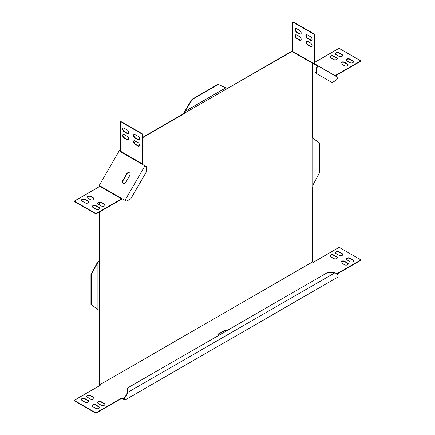<?xml version="1.0" encoding="UTF-8"?>
<svg xmlns="http://www.w3.org/2000/svg" width="435" height="435" viewBox="0 0 435 435"><rect width="100%" height="100%" fill="white"/><g stroke="black" fill="none" stroke-linecap="round" stroke-linejoin="round"><path stroke-width="0.65" d="M129.782 175.479A2.148 1.756 -60 0 0 130.092 173.908A2.148 1.756 -60 0 0 129.336 172.744A2.148 1.756 -60 0 0 126.743 173.728L122.752 180.639A2.148 1.756 -60 0 0 123.197 183.374A2.148 1.756 -60 0 0 125.791 182.39L129.782 175.479M317.349 66.044L312.896 63.477A1.044 0.604 120 0 0 312.912 63.483L317.452 66.109L316.234 68.219L316.245 72.922L315.913 73.232L332.193 82.628L336.489 79.915L337.924 77.43L317.974 65.913L316.539 68.393L316.234 68.219M99.517 202.525L99.517 204.934M99.517 208.196L99.517 208.718M99.517 211.986L99.213 385.122L99.881 385.508M124.997 397.666L124.693 397.492L127.134 393.256L127.439 393.436L124.997 397.666L124.997 400.01L121.887 398.215L121.887 397.862L95.841 412.897L74.14 400.369L100.186 385.334L99.517 384.948L99.517 310.715L97.908 309.464L97.908 262.191L91.247 274.632L91.247 304.707L97.728 309.28M99.517 384.948L312.444 262.011L312.444 187.779L312.749 187.316L312.749 137.77L312.444 137.656L312.749 137.77M312.444 137.656L312.488 63.244L292.015 51.422L184.527 113.182L184.277 113.676L142.272 137.928M139.445 139.564L138.988 139.825M136.166 141.457L134.078 142.658M120.261 150.287L120.511 150.494L119.94 150.766L120.114 151.472M99.213 186.68L99.517 186.86L99.468 186.229L100.164 186.028L98.952 185.93L99.213 186.745M99.213 212.16L99.213 260.413L98.778 261.092L99.207 261.054M99.213 202.569L99.213 204.754M99.213 207.881L99.213 209.034M120.207 150.32L119.424 150.466L98.952 185.93M218.049 84.287L225.547 87.783L218.049 84.287L192.004 99.321L184.804 110.958L185.109 111.132L183.972 113.502L142.272 137.58M139.564 139.14L138.564 139.717M135.861 141.283L133.964 142.375M291.45 51.803L291.146 51.629L227.434 88.408L225.798 87.848L184.859 111.485M291.146 51.629L291.928 50.873L292.929 51.45L292.712 51.825L292.015 51.422M183.972 113.502L184.277 113.676M99.213 260.413L99.517 260.587M312.749 185.43L319.41 172.983L319.41 142.908L312.749 138.151M184.342 112.785L184.527 113.182M218.348 84.461L192.308 99.495L185.109 111.132M192.004 99.321L192.308 99.495M184.804 110.958L184.522 111.974M225.547 87.783L225.243 87.609M184.734 111.849L184.56 112.665M98.778 261.092L97.424 262.408L90.942 274.458L91.247 274.632M90.942 274.458L90.942 304.533L91.247 304.707M90.942 304.533L97.424 309.106M97.424 262.408L97.728 262.582M98.163 261.652L97.908 262.191M98.778 261.343L98.163 261.903M316.131 72.857L315.201 72.324L314.989 72.694L315.913 73.232M316.337 73.471L316.539 72.384L316.234 72.21M316.539 72.384L316.539 68.393M348.087 65.016A2.148 1.24 -0 0 0 347.478 64.309L344.438 62.558A2.148 1.24 -0 0 0 342.242 62.259A2.148 1.24 -0 0 0 340.795 63.26M344.438 62.205A2.148 1.24 -0 0 0 342.1 61.939A2.148 1.24 -0 0 0 340.774 63.086A2.148 1.24 -0 0 0 341.404 63.961L344.438 65.718A2.148 1.24 -0 0 0 346.782 65.984A2.148 1.24 -0 0 0 348.109 64.837A2.148 1.24 -0 0 0 347.478 63.961L344.438 62.205L344.438 62.558M337.234 58.747A2.148 1.24 -0 0 0 336.625 58.045L333.591 56.294A2.148 1.24 -0 0 0 331.388 55.99A2.148 1.24 -0 0 0 329.942 56.996M333.591 55.941A2.148 1.24 -0 0 0 331.247 55.675A2.148 1.24 -0 0 0 329.92 56.816A2.148 1.24 -0 0 0 330.551 57.697L333.591 59.448A2.148 1.24 -0 0 0 335.929 59.72A2.148 1.24 -0 0 0 337.255 58.573A2.148 1.24 -0 0 0 336.625 57.697L333.591 55.941L333.591 56.294M335.249 75.886L360.718 61.177L360.718 60.829L339.012 48.296L314.739 62.314M334.819 75.636A0.614 0.353 -60 0 0 335.124 75.603L360.718 60.829M342.66 55.615A2.148 1.24 -0 0 0 342.051 54.913L339.012 53.157A2.148 1.24 -0 0 0 336.815 52.858A2.148 1.24 -0 0 0 335.369 53.864M339.012 52.809A2.148 1.24 -0 0 0 336.674 52.537A2.148 1.24 -0 0 0 335.347 53.684A2.148 1.24 -0 0 0 335.978 54.565L339.012 56.316A2.148 1.24 -0 0 0 341.355 56.588A2.148 1.24 -0 0 0 342.682 55.441A2.148 1.24 -0 0 0 342.051 54.565L339.012 52.809L339.012 53.157M353.514 61.879A2.148 1.24 -0 0 0 352.905 61.177L349.865 59.426A2.148 1.24 -0 0 0 347.668 59.127A2.148 1.24 -0 0 0 346.222 60.128M349.865 59.073A2.148 1.24 -0 0 0 347.527 58.807A2.148 1.24 -0 0 0 346.2 59.948A2.148 1.24 -0 0 0 346.825 60.829L349.865 62.58A2.148 1.24 -0 0 0 352.209 62.852A2.148 1.24 -0 0 0 353.535 61.705A2.148 1.24 -0 0 0 352.905 60.829L349.865 59.073L349.865 59.426M307.491 44.734A2.148 1.24 60 0 1 306.088 42.837A2.148 1.24 60 0 1 306.414 41.118A2.148 1.24 60 0 1 307.491 41.222L310.525 42.978A2.148 1.24 60 0 1 311.933 44.87A2.148 1.24 60 0 1 311.601 46.594A2.148 1.24 60 0 1 310.525 46.485L307.491 44.734L307.795 44.555A2.148 1.24 60 0 1 306.436 42.804A2.148 1.24 60 0 1 306.577 41.048M311.743 46.485A2.148 1.24 60 0 1 310.829 46.311L307.795 44.555M296.637 38.465A2.148 1.24 60 0 1 295.234 36.573A2.148 1.24 60 0 1 295.561 34.849A2.148 1.24 60 0 1 296.637 34.958L299.677 36.714A2.148 1.24 60 0 1 301.08 38.606A2.148 1.24 60 0 1 300.748 40.324A2.148 1.24 60 0 1 299.677 40.221L296.637 38.465L296.942 38.291A2.148 1.24 60 0 1 295.582 36.535A2.148 1.24 60 0 1 295.724 34.784M300.889 40.221A2.148 1.24 60 0 1 299.981 40.047L296.942 38.291M292.728 21.924L314.434 34.457L314.434 64.01L292.728 51.482L292.728 21.924L293.032 21.75L314.739 34.283L314.739 63.836A0.614 0.353 -60 0 0 314.864 64.119L317.974 65.913M314.434 34.457L314.739 34.283M296.637 32.201A2.148 1.24 60 0 1 295.234 30.309A2.148 1.24 60 0 1 295.561 28.585A2.148 1.24 60 0 1 296.637 28.694L299.677 30.445A2.148 1.24 60 0 1 301.08 32.342A2.148 1.24 60 0 1 300.748 34.06A2.148 1.24 60 0 1 299.677 33.957L296.637 32.201L296.942 32.027A2.148 1.24 60 0 1 295.582 30.271A2.148 1.24 60 0 1 295.724 28.514M300.889 33.957A2.148 1.24 60 0 1 299.981 33.778L296.942 32.027M307.491 38.465A2.148 1.24 60 0 1 306.088 36.573A2.148 1.24 60 0 1 306.414 34.849A2.148 1.24 60 0 1 307.491 34.958L310.525 36.714A2.148 1.24 60 0 1 311.933 38.606A2.148 1.24 60 0 1 311.601 40.324A2.148 1.24 60 0 1 310.525 40.221L307.491 38.465L307.795 38.291A2.148 1.24 60 0 1 306.436 36.535A2.148 1.24 60 0 1 306.577 34.784M311.743 40.221A2.148 1.24 60 0 1 310.829 40.047L307.795 38.291M314.864 64.119L314.652 64.489L317.452 66.109M292.728 51.482A1.044 0.604 120 0 0 292.945 51.961L314.652 64.489A1.044 0.604 -60 0 1 314.434 64.01M142.055 164.136A1.044 0.604 -60 0 0 142.272 163.408L142.272 133.855L141.968 134.029L120.261 121.501L120.261 151.054A0.614 0.353 120 0 1 120.136 151.483L119.424 150.466M146.584 171.477L130.723 198.947L126.427 201.193L124.997 200.361L144.947 165.806L146.383 166.638L146.584 171.477M142.272 133.855L120.566 121.321L120.261 121.501M128.423 133.529A2.148 1.24 60 0 1 127.509 133.355L124.475 131.598A2.148 1.24 60 0 1 123.116 129.842A2.148 1.24 60 0 1 123.257 128.091M127.205 133.529L124.171 131.772A2.148 1.24 60 0 1 122.768 129.88A2.148 1.24 60 0 1 123.094 128.156A2.148 1.24 60 0 1 124.171 128.265L127.205 130.022A2.148 1.24 60 0 1 128.613 131.914A2.148 1.24 60 0 1 128.281 133.637A2.148 1.24 60 0 1 127.205 133.529L127.509 133.355M139.276 146.062A2.148 1.24 60 0 1 138.363 145.883L135.323 144.132A2.148 1.24 60 0 1 133.964 142.375A2.148 1.24 60 0 1 134.11 140.619M138.058 146.062L135.019 144.306A2.148 1.24 60 0 1 133.616 142.414A2.148 1.24 60 0 1 133.947 140.69A2.148 1.24 60 0 1 135.019 140.799L138.058 142.549A2.148 1.24 60 0 1 139.461 144.442A2.148 1.24 60 0 1 139.135 146.165A2.148 1.24 60 0 1 138.058 146.062L138.363 145.883M128.423 139.793A2.148 1.24 60 0 1 127.509 139.619L124.475 137.862A2.148 1.24 60 0 1 123.116 136.111A2.148 1.24 60 0 1 123.257 134.355M127.205 139.793L124.171 138.042A2.148 1.24 60 0 1 122.768 136.144A2.148 1.24 60 0 1 123.094 134.426A2.148 1.24 60 0 1 124.171 134.529L127.205 136.285A2.148 1.24 60 0 1 128.613 138.178A2.148 1.24 60 0 1 128.281 139.901A2.148 1.24 60 0 1 127.205 139.793L127.509 139.619M139.276 139.793A2.148 1.24 60 0 1 138.363 139.619L135.323 137.862A2.148 1.24 60 0 1 133.964 136.111A2.148 1.24 60 0 1 134.11 134.355M138.058 139.793L135.019 138.042A2.148 1.24 60 0 1 133.616 136.144A2.148 1.24 60 0 1 133.947 134.426A2.148 1.24 60 0 1 135.019 134.529L138.058 136.285A2.148 1.24 60 0 1 139.461 138.178A2.148 1.24 60 0 1 139.135 139.901A2.148 1.24 60 0 1 138.058 139.793L138.363 139.619M120.261 151.054L141.968 163.587L141.968 134.029M95.988 214.02L74.282 201.492L74.282 201.139L95.988 213.672L121.582 198.893A0.614 0.353 -60 0 0 121.887 198.567L122.104 198.692A1.044 0.604 -60 0 1 121.582 199.246L95.988 214.02L95.988 213.672M85.135 202.895L82.095 201.139A2.148 1.24 180 0 1 81.465 200.263A2.148 1.24 180 0 1 82.791 199.116A2.148 1.24 180 0 1 85.135 199.388L88.174 201.139A2.148 1.24 180 0 1 88.8 202.019A2.148 1.24 180 0 1 87.473 203.161A2.148 1.24 180 0 1 85.135 202.895M81.486 200.437A2.148 1.24 180 0 1 82.933 199.437A2.148 1.24 180 0 1 85.135 199.736L88.174 201.492A2.148 1.24 180 0 1 88.778 202.193M101.409 206.027L98.375 204.271A2.148 1.24 180 0 1 97.744 203.395A2.148 1.24 180 0 1 99.071 202.248A2.148 1.24 180 0 1 101.409 202.52L104.449 204.271A2.148 1.24 180 0 1 105.08 205.151A2.148 1.24 180 0 1 103.753 206.293A2.148 1.24 180 0 1 101.409 206.027M97.766 203.569A2.148 1.24 180 0 1 99.213 202.569A2.148 1.24 180 0 1 101.409 202.868L104.449 204.624A2.148 1.24 180 0 1 105.058 205.325M90.562 199.763L87.522 198.007A2.148 1.24 180 0 1 86.891 197.131A2.148 1.24 180 0 1 88.218 195.984A2.148 1.24 180 0 1 90.562 196.25L93.596 198.007A2.148 1.24 180 0 1 94.226 198.882A2.148 1.24 180 0 1 92.9 200.029A2.148 1.24 180 0 1 90.562 199.763M86.913 197.305A2.148 1.24 180 0 1 88.359 196.305A2.148 1.24 180 0 1 90.562 196.604L93.596 198.36A2.148 1.24 180 0 1 94.205 199.061M95.988 209.159L92.949 207.403A2.148 1.24 180 0 1 92.318 206.527A2.148 1.24 180 0 1 93.645 205.38A2.148 1.24 180 0 1 95.988 205.652L99.022 207.403A2.148 1.24 180 0 1 99.653 208.283A2.148 1.24 180 0 1 98.326 209.431A2.148 1.24 180 0 1 95.988 209.159M92.34 206.701A2.148 1.24 180 0 1 93.786 205.701A2.148 1.24 180 0 1 95.988 206L99.022 207.756A2.148 1.24 180 0 1 99.631 208.457M99.947 185.903L100.186 186.039A0.614 0.353 120 0 1 99.876 186.365L74.282 201.139M100.186 186.039L124.997 200.361M141.968 163.587A0.614 0.353 -60 0 1 141.837 164.011L144.947 165.806M123.306 183.434A2.148 1.756 120 0 1 122.964 180.764L126.955 173.848A2.148 1.756 120 0 1 129.44 172.809M336.842 274.11L360.86 260.244L360.86 259.891L339.159 247.363L313.113 262.397L312.444 262.011M127.602 387.976L327.506 272.566L335.032 272.729L127.89 392.321L127.602 391.636L127.585 392.5L127.602 387.976M124.997 400.01L337.924 277.073L337.924 274.73L335.032 272.729M127.134 393.256L127.585 392.5M127.439 393.436L127.89 392.321M121.887 397.862L124.693 399.482L124.693 397.492M101.268 401.744L104.308 403.501A2.148 1.24 180 0 1 104.938 404.376A2.148 1.24 180 0 1 103.612 405.523A2.148 1.24 180 0 1 101.268 405.257L98.228 403.501A2.148 1.24 180 0 1 97.603 402.625A2.148 1.24 180 0 1 98.93 401.478A2.148 1.24 180 0 1 101.268 401.744L101.268 402.098A2.148 1.24 0 0 0 99.071 401.799A2.148 1.24 0 0 0 97.625 402.799M104.917 404.555A2.148 1.24 0 0 0 104.308 403.854L101.268 402.098M90.415 395.48L93.454 397.237A2.148 1.24 180 0 1 94.085 398.112A2.148 1.24 180 0 1 92.758 399.259A2.148 1.24 180 0 1 90.415 398.987L87.381 397.237A2.148 1.24 180 0 1 86.75 396.361A2.148 1.24 180 0 1 88.077 395.214A2.148 1.24 180 0 1 90.415 395.48L90.415 395.834A2.148 1.24 0 0 0 88.218 395.535A2.148 1.24 0 0 0 86.772 396.535M94.063 398.286A2.148 1.24 0 0 0 93.454 397.585L90.415 395.834M95.841 404.882L98.881 406.633A2.148 1.24 180 0 1 99.512 407.513A2.148 1.24 180 0 1 98.185 408.655A2.148 1.24 180 0 1 95.841 408.389L92.802 406.633A2.148 1.24 180 0 1 92.177 405.757A2.148 1.24 180 0 1 93.503 404.61A2.148 1.24 180 0 1 95.841 404.882L95.841 405.23A2.148 1.24 0 0 0 93.645 404.931A2.148 1.24 0 0 0 92.198 405.931M99.49 407.687A2.148 1.24 0 0 0 98.881 406.986L95.841 405.23M347.619 263.023L344.585 261.272A2.148 1.24 0 0 0 342.242 261A2.148 1.24 0 0 0 340.915 262.147A2.148 1.24 0 0 0 341.546 263.023L344.585 264.779A2.148 1.24 0 0 0 346.923 265.046A2.148 1.24 0 0 0 348.25 263.904A2.148 1.24 0 0 0 347.619 263.023L347.619 263.376A2.148 1.24 180 0 1 348.228 264.078M340.937 262.321A2.148 1.24 180 0 1 342.383 261.321A2.148 1.24 180 0 1 344.585 261.62L347.619 263.376M336.772 256.759L333.732 255.002A2.148 1.24 0 0 0 331.388 254.736A2.148 1.24 0 0 0 330.062 255.883A2.148 1.24 0 0 0 330.692 256.759L333.732 258.515A2.148 1.24 0 0 0 336.07 258.781A2.148 1.24 0 0 0 337.397 257.634A2.148 1.24 0 0 0 336.772 256.759L336.772 257.112A2.148 1.24 180 0 1 337.375 257.814M330.083 256.057A2.148 1.24 180 0 1 331.53 255.057A2.148 1.24 180 0 1 333.732 255.356L336.772 257.112M121.887 398.215L95.841 413.25L74.14 400.717L74.14 400.369M95.841 412.897L95.841 413.25M360.86 259.891L336.543 273.936M335.51 252.925A2.148 1.24 180 0 1 336.956 251.925A2.148 1.24 180 0 1 339.159 252.224L342.198 253.975A2.148 1.24 180 0 1 342.802 254.682M339.159 251.87A2.148 1.24 0 0 0 336.815 251.604A2.148 1.24 0 0 0 335.488 252.751A2.148 1.24 0 0 0 336.119 253.627L339.159 255.383A2.148 1.24 0 0 0 341.497 255.649A2.148 1.24 0 0 0 342.823 254.502A2.148 1.24 0 0 0 342.198 253.627L339.159 251.87L339.159 252.224M346.363 259.189A2.148 1.24 180 0 1 347.81 258.189A2.148 1.24 180 0 1 350.012 258.488L353.046 260.244A2.148 1.24 180 0 1 353.655 260.946M350.012 258.14A2.148 1.24 0 0 0 347.668 257.868A2.148 1.24 0 0 0 346.342 259.015A2.148 1.24 0 0 0 346.972 259.891L350.012 261.647A2.148 1.24 0 0 0 352.35 261.913A2.148 1.24 0 0 0 353.677 260.772A2.148 1.24 0 0 0 353.046 259.891L350.012 258.14L350.012 258.488M88.637 401.423A2.148 1.24 0 0 0 88.028 400.717L84.988 398.966A2.148 1.24 0 0 0 82.791 398.667A2.148 1.24 0 0 0 81.345 399.667M81.954 400.369A2.148 1.24 180 0 1 81.323 399.493A2.148 1.24 180 0 1 82.65 398.346A2.148 1.24 180 0 1 84.988 398.612L88.028 400.369A2.148 1.24 180 0 1 88.658 401.244A2.148 1.24 180 0 1 87.332 402.391A2.148 1.24 180 0 1 84.988 402.125L81.954 400.369M226.983 330.6A2.148 1.24 -0 0 0 224.058 330.66L218.413 333.917A2.148 1.24 -0 0 0 217.783 334.792A2.148 1.24 -0 0 0 218.31 335.608M217.804 334.966A2.148 1.24 180 0 1 218.413 334.265L224.058 331.008A2.148 1.24 180 0 1 226.63 330.807M347.478 64.309L347.478 63.961M336.625 58.045L336.625 57.697M342.051 54.913L342.051 54.565M352.905 61.177L352.905 60.829M310.525 46.485L310.829 46.311M299.677 40.221L299.981 40.047M299.677 33.957L299.981 33.778M310.525 40.221L310.829 40.047M335.124 75.603L314.739 63.836M124.475 131.598L124.171 131.772M135.323 144.132L135.019 144.306M124.475 137.862L124.171 138.042M135.323 137.862L135.019 138.042M85.135 199.736L85.135 199.388M88.174 201.492L88.174 201.139M101.409 202.868L101.409 202.52M104.449 204.624L104.449 204.271M90.562 196.604L90.562 196.25M93.596 198.36L93.596 198.007M95.988 206L95.988 205.652M99.022 207.756L99.022 207.403M99.876 186.365L121.582 198.893M120.136 151.483L141.837 164.011M104.308 403.501L104.308 403.854M93.454 397.237L93.454 397.585M98.881 406.633L98.881 406.986M344.585 261.272L344.585 261.62M333.732 255.002L333.732 255.356M342.198 253.627L342.198 253.975M353.046 259.891L353.046 260.244M84.988 398.612L84.988 398.966M88.028 400.369L88.028 400.717M218.413 334.265L218.413 333.917M224.058 331.008L224.058 330.66M225.716 87.821L225.346 87.669M97.842 309.405L97.527 309.165M127.575 392.109L127.602 391.826"/></g></svg>
